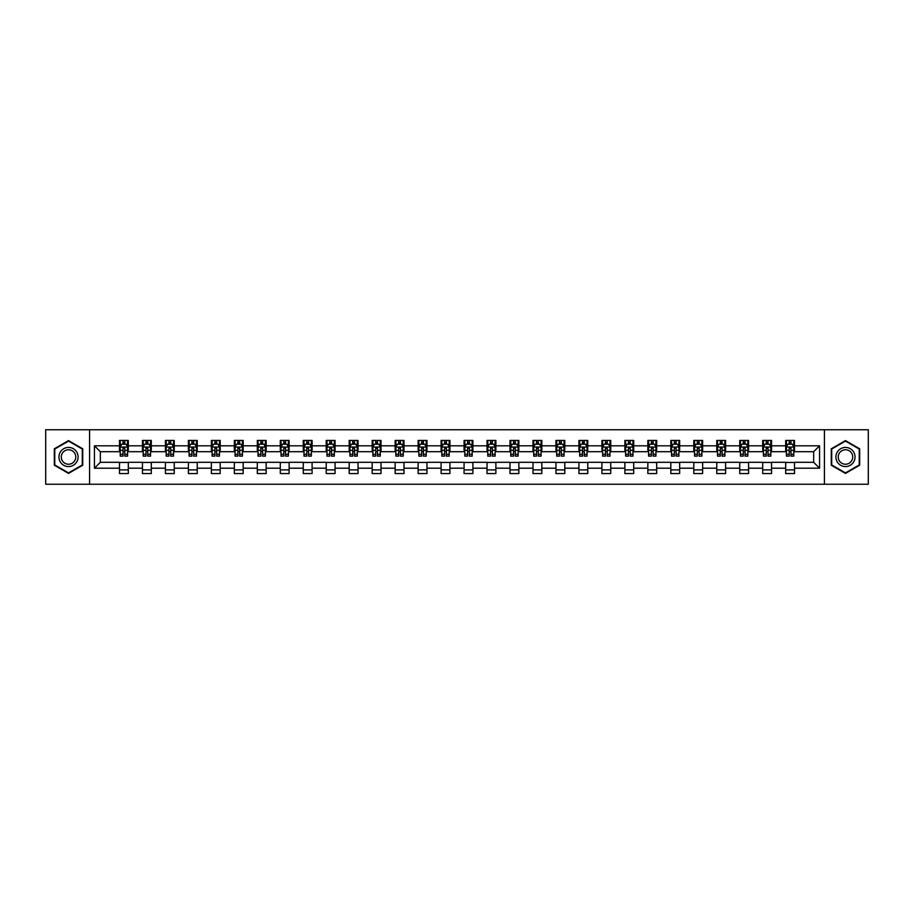 <?xml version="1.0" encoding="UTF-8"?>
<svg xmlns="http://www.w3.org/2000/svg" width="914" height="914" viewBox="0 0 914 914"><rect width="100%" height="100%" fill="white"/><g stroke="black" fill="none" stroke-linecap="round" stroke-linejoin="round"><path stroke-width="1.37" d="M824.417 484.249L868.3 484.249L868.3 429.751L824.417 429.751L824.417 484.249L89.583 484.249L89.583 429.751L45.7 429.751L45.7 484.249L89.583 484.249M824.417 429.751L89.583 429.751M794.517 445.804L794.517 440.434L785.686 440.434L785.686 445.804L771.553 445.804L771.553 440.434L762.71 440.434L762.71 445.804L748.577 445.804L748.577 440.434L739.746 440.434L739.746 445.804L725.602 445.804L725.602 440.434L716.77 440.434L716.77 445.804L702.626 445.804L702.626 440.434L693.795 440.434L693.795 445.804L679.662 445.804L679.662 440.434L670.819 440.434L670.819 445.804L656.686 445.804L656.686 440.434L647.855 440.434L647.855 445.804L633.71 445.804L633.71 440.434L624.879 440.434L624.879 445.804L610.735 445.804L610.735 440.434L601.903 440.434L601.903 445.804L587.771 445.804L587.771 440.434L578.928 440.434L578.928 445.804L564.795 445.804L564.795 440.434L555.963 440.434L555.963 445.804L541.819 445.804L541.819 440.434L532.988 440.434L532.988 445.804L518.855 445.804L518.855 440.434L510.012 440.434L510.012 445.804L495.879 445.804L495.879 440.434L487.036 440.434L487.036 445.804L472.904 445.804L472.904 440.434L464.072 440.434L464.072 445.804L449.928 445.804L449.928 440.434L441.096 440.434L441.096 445.804L426.964 445.804L426.964 440.434L418.121 440.434L418.121 445.804L403.988 445.804L403.988 440.434L395.145 440.434L395.145 445.804L381.012 445.804L381.012 440.434L372.181 440.434L372.181 445.804L358.037 445.804L358.037 440.434L349.205 440.434L349.205 445.804L335.072 445.804L335.072 440.434L326.229 440.434L326.229 445.804L312.097 445.804L312.097 440.434L303.265 440.434L303.265 445.804L289.121 445.804L289.121 440.434L280.29 440.434L280.29 445.804L266.145 445.804L266.145 440.434L257.314 440.434L257.314 445.804L243.181 445.804L243.181 440.434L234.338 440.434L234.338 445.804L220.205 445.804L220.205 440.434L211.374 440.434L211.374 445.804L197.23 445.804L197.23 440.434L188.398 440.434L188.398 445.804L174.254 445.804L174.254 440.434L165.423 440.434L165.423 445.804L151.29 445.804L151.29 440.434L142.447 440.434L142.447 445.804L128.314 445.804L128.314 440.434L119.483 440.434L119.483 445.804L94.439 445.804L94.439 468.197L100.334 462.301L119.483 462.301L119.483 473.566L128.314 473.566L128.314 462.301L142.447 462.301L142.447 473.566L151.29 473.566L151.29 462.301L165.423 462.301L165.423 473.566L174.254 473.566L174.254 462.301L188.398 462.301L188.398 473.566L197.23 473.566L197.23 462.301L211.374 462.301L211.374 473.566L220.205 473.566L220.205 462.301L234.338 462.301L234.338 473.566L243.181 473.566L243.181 462.301L257.314 462.301L257.314 473.566L266.145 473.566L266.145 462.301L280.29 462.301L280.29 473.566L289.121 473.566L289.121 462.301L303.265 462.301L303.265 473.566L312.097 473.566L312.097 462.301L326.229 462.301L326.229 473.566L335.072 473.566L335.072 462.301L349.205 462.301L349.205 473.566L358.037 473.566L358.037 462.301L372.181 462.301L372.181 473.566L381.012 473.566L381.012 462.301L395.145 462.301L395.145 473.566L403.988 473.566L403.988 462.301L418.121 462.301L418.121 473.566L426.964 473.566L426.964 462.301L441.096 462.301L441.096 473.566L449.928 473.566L449.928 462.301L464.072 462.301L464.072 473.566L472.904 473.566L472.904 462.301L487.036 462.301L487.036 473.566L495.879 473.566L495.879 462.301L510.012 462.301L510.012 473.566L518.855 473.566L518.855 462.301L532.988 462.301L532.988 473.566L541.819 473.566L541.819 462.301L555.963 462.301L555.963 473.566L564.795 473.566L564.795 462.301L578.928 462.301L578.928 473.566L587.771 473.566L587.771 462.301L601.903 462.301L601.903 473.566L610.735 473.566L610.735 462.301L624.879 462.301L624.879 473.566L633.71 473.566L633.71 462.301L647.855 462.301L647.855 473.566L656.686 473.566L656.686 462.301L670.819 462.301L670.819 473.566L679.662 473.566L679.662 462.301L693.795 462.301L693.795 473.566L702.626 473.566L702.626 462.301L716.77 462.301L716.77 473.566L725.602 473.566L725.602 462.301L739.746 462.301L739.746 473.566L748.577 473.566L748.577 462.301L762.71 462.301L762.71 473.566L771.553 473.566L771.553 462.301L785.686 462.301L785.686 473.566L794.517 473.566L794.517 462.301L813.666 462.301L813.666 451.699L794.517 451.699L794.517 445.804L819.561 445.804L819.561 468.197L794.517 468.197M785.686 468.197L771.553 468.197M762.71 468.197L748.577 468.197M739.746 468.197L725.602 468.197M716.77 468.197L702.626 468.197M693.795 468.197L679.662 468.197M670.819 468.197L656.686 468.197M647.855 468.197L633.71 468.197M624.879 468.197L610.735 468.197M601.903 468.197L587.771 468.197M578.928 468.197L564.795 468.197M555.963 468.197L541.819 468.197M532.988 468.197L518.855 468.197M510.012 468.197L495.879 468.197M487.036 468.197L472.904 468.197M464.072 468.197L449.928 468.197M441.096 468.197L426.964 468.197M418.121 468.197L403.988 468.197M395.145 468.197L381.012 468.197M372.181 468.197L358.037 468.197M349.205 468.197L335.072 468.197M326.229 468.197L312.097 468.197M303.265 468.197L289.121 468.197M280.29 468.197L266.145 468.197M257.314 468.197L243.181 468.197M234.338 468.197L220.205 468.197M211.374 468.197L197.23 468.197M188.398 468.197L174.254 468.197M165.423 468.197L151.29 468.197M142.447 468.197L128.314 468.197M119.483 468.197L94.439 468.197M785.686 445.804L785.686 451.699L771.553 451.699L771.553 445.804M762.71 445.804L762.71 451.699L748.577 451.699L748.577 445.804M739.746 445.804L739.746 451.699L725.602 451.699L725.602 445.804M716.77 445.804L716.77 451.699L702.626 451.699L702.626 445.804M693.795 445.804L693.795 451.699L679.662 451.699L679.662 445.804M670.819 445.804L670.819 451.699L656.686 451.699L656.686 445.804M647.855 445.804L647.855 451.699L633.71 451.699L633.71 445.804M624.879 445.804L624.879 451.699L610.735 451.699L610.735 445.804M601.903 445.804L601.903 451.699L587.771 451.699L587.771 445.804M578.928 445.804L578.928 451.699L564.795 451.699L564.795 445.804M555.963 445.804L555.963 451.699L541.819 451.699L541.819 445.804M532.988 445.804L532.988 451.699L518.855 451.699L518.855 445.804M510.012 445.804L510.012 451.699L495.879 451.699L495.879 445.804M487.036 445.804L487.036 451.699L472.904 451.699L472.904 445.804M464.072 445.804L464.072 451.699L449.928 451.699L449.928 445.804M441.096 445.804L441.096 451.699L426.964 451.699L426.964 445.804M418.121 445.804L418.121 451.699L403.988 451.699L403.988 445.804M395.145 445.804L395.145 451.699L381.012 451.699L381.012 445.804M372.181 445.804L372.181 451.699L358.037 451.699L358.037 445.804M349.205 445.804L349.205 451.699L335.072 451.699L335.072 445.804M326.229 445.804L326.229 451.699L312.097 451.699L312.097 445.804M303.265 445.804L303.265 451.699L289.121 451.699L289.121 445.804M280.29 445.804L280.29 451.699L266.145 451.699L266.145 445.804M257.314 445.804L257.314 451.699L243.181 451.699L243.181 445.804M234.338 445.804L234.338 451.699L220.205 451.699L220.205 445.804M211.374 445.804L211.374 451.699L197.23 451.699L197.23 445.804M188.398 445.804L188.398 451.699L174.254 451.699L174.254 445.804M165.423 445.804L165.423 451.699L151.29 451.699L151.29 445.804M142.447 445.804L142.447 451.699L128.314 451.699L128.314 445.804M119.483 445.804L119.483 451.699L100.334 451.699L94.439 445.804M100.334 451.699L100.334 462.301M819.561 468.197L813.666 462.301M813.666 451.699L819.561 445.804M119.483 444.113L120.214 444.113M123.013 444.113L124.784 444.113M127.572 444.113L128.314 444.113M119.483 451.55L120.214 451.55M123.013 451.55L124.784 451.55M127.572 451.55L128.314 451.55M119.483 462.45L128.314 462.45M119.483 469.887L128.314 469.887M142.447 462.45L151.29 462.45M142.447 469.887L151.29 469.887M142.447 444.113L143.19 444.113M145.989 444.113L147.748 444.113M150.547 444.113L151.29 444.113M142.447 451.55L143.19 451.55M145.989 451.55L147.748 451.55M150.547 451.55L151.29 451.55M165.423 462.45L174.254 462.45M165.423 469.887L174.254 469.887M165.423 444.113L166.165 444.113M168.953 444.113L170.724 444.113M173.523 444.113L174.254 444.113M165.423 451.55L166.165 451.55M168.953 451.55L170.724 451.55M173.523 451.55L174.254 451.55M188.398 462.45L197.23 462.45M188.398 469.887L197.23 469.887M188.398 444.113L189.129 444.113M191.929 444.113L193.699 444.113M196.499 444.113L197.23 444.113M188.398 451.55L189.129 451.55M191.929 451.55L193.699 451.55M196.499 451.55L197.23 451.55M211.374 462.45L220.205 462.45M211.374 469.887L220.205 469.887M211.374 444.113L212.105 444.113M214.904 444.113L216.675 444.113M219.463 444.113L220.205 444.113M211.374 451.55L212.105 451.55M214.904 451.55L216.675 451.55M219.463 451.55L220.205 451.55M234.338 462.45L243.181 462.45M234.338 469.887L243.181 469.887M234.338 444.113L235.081 444.113M237.88 444.113L239.639 444.113M242.439 444.113L243.181 444.113M234.338 451.55L235.081 451.55M237.88 451.55L239.639 451.55M242.439 451.55L243.181 451.55M257.314 462.45L266.145 462.45M257.314 469.887L266.145 469.887M257.314 444.113L258.045 444.113M260.844 444.113L262.615 444.113M265.414 444.113L266.145 444.113M257.314 451.55L258.045 451.55M260.844 451.55L262.615 451.55M265.414 451.55L266.145 451.55M280.29 462.45L289.121 462.45M280.29 469.887L289.121 469.887M280.29 444.113L281.021 444.113M283.82 444.113L285.591 444.113M288.39 444.113L289.121 444.113M280.29 451.55L281.021 451.55M283.82 451.55L285.591 451.55M288.39 451.55L289.121 451.55M303.265 462.45L312.097 462.45M303.265 469.887L312.097 469.887M303.265 444.113L303.996 444.113M306.796 444.113L308.566 444.113M311.354 444.113L312.097 444.113M303.265 451.55L303.996 451.55M306.796 451.55L308.566 451.55M311.354 451.55L312.097 451.55M326.229 462.45L335.072 462.45M326.229 469.887L335.072 469.887M326.229 444.113L326.972 444.113M329.771 444.113L331.531 444.113M334.33 444.113L335.072 444.113M326.229 451.55L326.972 451.55M329.771 451.55L331.531 451.55M334.33 451.55L335.072 451.55M349.205 462.45L358.037 462.45M349.205 469.887L358.037 469.887M349.205 444.113L349.936 444.113M352.735 444.113L354.506 444.113M357.305 444.113L358.037 444.113M349.205 451.55L349.936 451.55M352.735 451.55L354.506 451.55M357.305 451.55L358.037 451.55M372.181 462.45L381.012 462.45M372.181 469.887L381.012 469.887M372.181 444.113L372.912 444.113M375.711 444.113L377.482 444.113M380.281 444.113L381.012 444.113M372.181 451.55L372.912 451.55M375.711 451.55L377.482 451.55M380.281 451.55L381.012 451.55M395.145 462.45L403.988 462.45M395.145 469.887L403.988 469.887M395.145 444.113L395.888 444.113M398.687 444.113L400.446 444.113M403.245 444.113L403.988 444.113M395.145 451.55L395.888 451.55M398.687 451.55L400.446 451.55M403.245 451.55L403.988 451.55M418.121 462.45L426.964 462.45M418.121 469.887L426.964 469.887M418.121 444.113L418.863 444.113M421.662 444.113L423.422 444.113M426.221 444.113L426.964 444.113M418.121 451.55L418.863 451.55M421.662 451.55L423.422 451.55M426.221 451.55L426.964 451.55M441.096 462.45L449.928 462.45M441.096 469.887L449.928 469.887M441.096 444.113L441.828 444.113M444.627 444.113L446.398 444.113M449.197 444.113L449.928 444.113M441.096 451.55L441.828 451.55M444.627 451.55L446.398 451.55M449.197 451.55L449.928 451.55M464.072 462.45L472.904 462.45M464.072 469.887L472.904 469.887M464.072 444.113L464.803 444.113M467.602 444.113L469.373 444.113M472.172 444.113L472.904 444.113M464.072 451.55L464.803 451.55M467.602 451.55L469.373 451.55M472.172 451.55L472.904 451.55M487.036 462.45L495.879 462.45M487.036 469.887L495.879 469.887M487.036 444.113L487.779 444.113M490.578 444.113L492.338 444.113M495.137 444.113L495.879 444.113M487.036 451.55L487.779 451.55M490.578 451.55L492.338 451.55M495.137 451.55L495.879 451.55M510.012 462.45L518.855 462.45M510.012 469.887L518.855 469.887M510.012 444.113L510.755 444.113M513.554 444.113L515.313 444.113M518.112 444.113L518.855 444.113M510.012 451.55L510.755 451.55M513.554 451.55L515.313 451.55M518.112 451.55L518.855 451.55M532.988 462.45L541.819 462.45M532.988 469.887L541.819 469.887M532.988 444.113L533.719 444.113M536.518 444.113L538.289 444.113M541.088 444.113L541.819 444.113M532.988 451.55L533.719 451.55M536.518 451.55L538.289 451.55M541.088 451.55L541.819 451.55M555.963 462.45L564.795 462.45M555.963 469.887L564.795 469.887M555.963 444.113L556.695 444.113M559.494 444.113L561.265 444.113M564.064 444.113L564.795 444.113M555.963 451.55L556.695 451.55M559.494 451.55L561.265 451.55M564.064 451.55L564.795 451.55M578.928 462.45L587.771 462.45M578.928 469.887L587.771 469.887M578.928 444.113L579.67 444.113M582.469 444.113L584.229 444.113M587.028 444.113L587.771 444.113M578.928 451.55L579.67 451.55M582.469 451.55L584.229 451.55M587.028 451.55L587.771 451.55M601.903 462.45L610.735 462.45M601.903 469.887L610.735 469.887M601.903 444.113L602.646 444.113M605.434 444.113L607.204 444.113M610.004 444.113L610.735 444.113M601.903 451.55L602.646 451.55M605.434 451.55L607.204 451.55M610.004 451.55L610.735 451.55M624.879 462.45L633.71 462.45M624.879 469.887L633.71 469.887M624.879 444.113L625.61 444.113M628.409 444.113L630.18 444.113M632.979 444.113L633.71 444.113M624.879 451.55L625.61 451.55M628.409 451.55L630.18 451.55M632.979 451.55L633.71 451.55M647.855 462.45L656.686 462.45M647.855 469.887L656.686 469.887M647.855 444.113L648.586 444.113M651.385 444.113L653.156 444.113M655.955 444.113L656.686 444.113M647.855 451.55L648.586 451.55M651.385 451.55L653.156 451.55M655.955 451.55L656.686 451.55M670.819 462.45L679.662 462.45M670.819 469.887L679.662 469.887M670.819 444.113L671.562 444.113M674.361 444.113L676.12 444.113M678.919 444.113L679.662 444.113M670.819 451.55L671.562 451.55M674.361 451.55L676.12 451.55M678.919 451.55L679.662 451.55M693.795 462.45L702.626 462.45M693.795 469.887L702.626 469.887M693.795 444.113L694.537 444.113M697.325 444.113L699.096 444.113M701.895 444.113L702.626 444.113M693.795 451.55L694.537 451.55M697.325 451.55L699.096 451.55M701.895 451.55L702.626 451.55M716.77 462.45L725.602 462.45M716.77 469.887L725.602 469.887M716.77 444.113L717.501 444.113M720.301 444.113L722.071 444.113M724.871 444.113L725.602 444.113M716.77 451.55L717.501 451.55M720.301 451.55L722.071 451.55M724.871 451.55L725.602 451.55M739.746 462.45L748.577 462.45M739.746 469.887L748.577 469.887M739.746 444.113L740.477 444.113M743.276 444.113L745.047 444.113M747.835 444.113L748.577 444.113M739.746 451.55L740.477 451.55M743.276 451.55L745.047 451.55M747.835 451.55L748.577 451.55M762.71 462.45L771.553 462.45M762.71 469.887L771.553 469.887M762.71 444.113L763.453 444.113M766.252 444.113L768.011 444.113M770.81 444.113L771.553 444.113M762.71 451.55L763.453 451.55M766.252 451.55L768.011 451.55M770.81 451.55L771.553 451.55M785.686 462.45L794.517 462.45M785.686 469.887L794.517 469.887M785.686 444.113L786.428 444.113M789.216 444.113L790.987 444.113M793.786 444.113L794.517 444.113M785.686 451.55L786.428 451.55M789.216 451.55L790.987 451.55M793.786 451.55L794.517 451.55M68.527 473.406L82.74 465.203L82.74 448.797L68.527 440.594L54.314 448.797L54.314 465.203L68.527 473.406M859.686 448.797L845.473 440.594L831.26 448.797L831.26 465.203L845.473 473.406L859.686 465.203L859.686 448.797M124.784 442.353L123.013 442.353M127.572 454.269L124.784 454.269L124.784 456.12L127.572 456.12L127.572 447.129L126.109 444.193L121.688 444.193L120.214 447.129L120.214 456.12L123.013 456.12L123.013 454.269L120.214 454.269M120.214 447.129L120.214 440.434M127.572 447.129L127.572 440.434M123.013 444.193L123.013 440.434M124.784 440.434L124.784 444.193M124.784 454.269L124.784 448.237L123.013 448.237L123.013 454.269M76.81 461.787A9.574 9.574 0 0 0 73.314 448.705A9.574 9.574 0 0 0 60.233 452.213A9.574 9.574 0 0 0 63.74 465.295A9.574 9.574 0 0 0 76.81 461.787M74.799 460.622A7.243 7.243 0 0 0 72.149 450.728A7.243 7.243 0 0 0 62.255 453.378A7.243 7.243 0 0 0 64.905 463.272A7.243 7.243 0 0 0 74.799 460.622M54.76 464.952L54.76 449.048L68.527 441.096L82.294 449.048L82.294 464.952L68.527 472.904L54.76 464.952M845.473 447.426A9.574 9.574 0 0 0 835.899 457A9.574 9.574 0 0 0 845.473 466.574A9.574 9.574 0 0 0 855.047 457A9.574 9.574 0 0 0 845.473 447.426M845.473 449.757A7.243 7.243 0 0 0 838.229 457A7.243 7.243 0 0 0 845.473 464.243A7.243 7.243 0 0 0 852.716 457A7.243 7.243 0 0 0 845.473 449.757M859.24 464.952L845.473 472.904L831.706 464.952L831.706 449.048L845.473 441.096L859.24 449.048L859.24 464.952M147.748 442.353L145.989 442.353M150.547 454.269L147.748 454.269L147.748 456.12L150.547 456.12L150.547 447.129L149.073 444.193L144.663 444.193L143.19 447.129L143.19 456.12L145.989 456.12L145.989 454.269L143.19 454.269M143.19 447.129L143.19 440.434M150.547 447.129L150.547 440.434M145.989 444.193L145.989 440.434M147.748 440.434L147.748 444.193M147.748 454.269L147.748 448.237L145.989 448.237L145.989 454.269M170.724 442.353L168.953 442.353M173.523 454.269L170.724 454.269L170.724 456.12L173.523 456.12L173.523 447.129L172.049 444.193L167.628 444.193L166.165 447.129L166.165 456.12L168.953 456.12L168.953 454.269L166.165 454.269M166.165 447.129L166.165 440.434M173.523 447.129L173.523 440.434M168.953 444.193L168.953 440.434M170.724 440.434L170.724 444.193M170.724 454.269L170.724 448.237L168.953 448.237L168.953 454.269M193.699 442.353L191.929 442.353M196.499 454.269L193.699 454.269L193.699 456.12L196.499 456.12L196.499 447.129L195.025 444.193L190.603 444.193L189.129 447.129L189.129 456.12L191.929 456.12L191.929 454.269L189.129 454.269M189.129 447.129L189.129 440.434M196.499 447.129L196.499 440.434M191.929 444.193L191.929 440.434M193.699 440.434L193.699 444.193M193.699 454.269L193.699 448.237L191.929 448.237L191.929 454.269M216.675 442.353L214.904 442.353M219.463 454.269L216.675 454.269L216.675 456.12L219.463 456.12L219.463 447.129L218 444.193L213.579 444.193L212.105 447.129L212.105 456.12L214.904 456.12L214.904 454.269L212.105 454.269M212.105 447.129L212.105 440.434M219.463 447.129L219.463 440.434M214.904 444.193L214.904 440.434M216.675 440.434L216.675 444.193M216.675 454.269L216.675 448.237L214.904 448.237L214.904 454.269M239.639 442.353L237.88 442.353M242.439 454.269L239.639 454.269L239.639 456.12L242.439 456.12L242.439 447.129L240.965 444.193L236.555 444.193L235.081 447.129L235.081 456.12L237.88 456.12L237.88 454.269L235.081 454.269M235.081 447.129L235.081 440.434M242.439 447.129L242.439 440.434M237.88 444.193L237.88 440.434M239.639 440.434L239.639 444.193M239.639 454.269L239.639 448.237L237.88 448.237L237.88 454.269M262.615 442.353L260.844 442.353M265.414 454.269L262.615 454.269L262.615 456.12L265.414 456.12L265.414 447.129L263.94 444.193L259.519 444.193L258.045 447.129L258.045 456.12L260.844 456.12L260.844 454.269L258.045 454.269M258.045 447.129L258.045 440.434M265.414 447.129L265.414 440.434M260.844 444.193L260.844 440.434M262.615 440.434L262.615 444.193M262.615 454.269L262.615 448.237L260.844 448.237L260.844 454.269M285.591 442.353L283.82 442.353M288.39 454.269L285.591 454.269L285.591 456.12L288.39 456.12L288.39 447.129L286.916 444.193L282.495 444.193L281.021 447.129L281.021 456.12L283.82 456.12L283.82 454.269L281.021 454.269M281.021 447.129L281.021 440.434M288.39 447.129L288.39 440.434M283.82 444.193L283.82 440.434M285.591 440.434L285.591 444.193M285.591 454.269L285.591 448.237L283.82 448.237L283.82 454.269M308.566 442.353L306.796 442.353M311.354 454.269L308.566 454.269L308.566 456.12L311.354 456.12L311.354 447.129L309.892 444.193L305.47 444.193L303.996 447.129L303.996 456.12L306.796 456.12L306.796 454.269L303.996 454.269M303.996 447.129L303.996 440.434M311.354 447.129L311.354 440.434M306.796 444.193L306.796 440.434M308.566 440.434L308.566 444.193M308.566 454.269L308.566 448.237L306.796 448.237L306.796 454.269M331.531 442.353L329.771 442.353M334.33 454.269L331.531 454.269L331.531 456.12L334.33 456.12L334.33 447.129L332.856 444.193L328.446 444.193L326.972 447.129L326.972 456.12L329.771 456.12L329.771 454.269L326.972 454.269M326.972 447.129L326.972 440.434M334.33 447.129L334.33 440.434M329.771 444.193L329.771 440.434M331.531 440.434L331.531 444.193M331.531 454.269L331.531 448.237L329.771 448.237L329.771 454.269M354.506 442.353L352.735 442.353M357.305 454.269L354.506 454.269L354.506 456.12L357.305 456.12L357.305 447.129L355.832 444.193L351.41 444.193L349.936 447.129L349.936 456.12L352.735 456.12L352.735 454.269L349.936 454.269M349.936 447.129L349.936 440.434M357.305 447.129L357.305 440.434M352.735 444.193L352.735 440.434M354.506 440.434L354.506 444.193M354.506 454.269L354.506 448.237L352.735 448.237L352.735 454.269M377.482 442.353L375.711 442.353M380.281 454.269L377.482 454.269L377.482 456.12L380.281 456.12L380.281 447.129L378.807 444.193L374.386 444.193L372.912 447.129L372.912 456.12L375.711 456.12L375.711 454.269L372.912 454.269M372.912 447.129L372.912 440.434M380.281 447.129L380.281 440.434M375.711 444.193L375.711 440.434M377.482 440.434L377.482 444.193M377.482 454.269L377.482 448.237L375.711 448.237L375.711 454.269M400.446 442.353L398.687 442.353M403.245 454.269L400.446 454.269L400.446 456.12L403.245 456.12L403.245 447.129L401.772 444.193L397.362 444.193L395.888 447.129L395.888 456.12L398.687 456.12L398.687 454.269L395.888 454.269M395.888 447.129L395.888 440.434M403.245 447.129L403.245 440.434M398.687 444.193L398.687 440.434M400.446 440.434L400.446 444.193M400.446 454.269L400.446 448.237L398.687 448.237L398.687 454.269M423.422 442.353L421.662 442.353M426.221 454.269L423.422 454.269L423.422 456.12L426.221 456.12L426.221 447.129L424.747 444.193L420.337 444.193L418.863 447.129L418.863 456.12L421.662 456.12L421.662 454.269L418.863 454.269M418.863 447.129L418.863 440.434M426.221 447.129L426.221 440.434M421.662 444.193L421.662 440.434M423.422 440.434L423.422 444.193M423.422 454.269L423.422 448.237L421.662 448.237L421.662 454.269M446.398 442.353L444.627 442.353M449.197 454.269L446.398 454.269L446.398 456.12L449.197 456.12L449.197 447.129L447.723 444.193L443.301 444.193L441.828 447.129L441.828 456.12L444.627 456.12L444.627 454.269L441.828 454.269M441.828 447.129L441.828 440.434M449.197 447.129L449.197 440.434M444.627 444.193L444.627 440.434M446.398 440.434L446.398 444.193M446.398 454.269L446.398 448.237L444.627 448.237L444.627 454.269M469.373 442.353L467.602 442.353M472.172 454.269L469.373 454.269L469.373 456.12L472.172 456.12L472.172 447.129L470.699 444.193L466.277 444.193L464.803 447.129L464.803 456.12L467.602 456.12L467.602 454.269L464.803 454.269M464.803 447.129L464.803 440.434M472.172 447.129L472.172 440.434M467.602 444.193L467.602 440.434M469.373 440.434L469.373 444.193M469.373 454.269L469.373 448.237L467.602 448.237L467.602 454.269M492.338 442.353L490.578 442.353M495.137 454.269L492.338 454.269L492.338 456.12L495.137 456.12L495.137 447.129L493.663 444.193L489.253 444.193L487.779 447.129L487.779 456.12L490.578 456.12L490.578 454.269L487.779 454.269M487.779 447.129L487.779 440.434M495.137 447.129L495.137 440.434M490.578 444.193L490.578 440.434M492.338 440.434L492.338 444.193M492.338 454.269L492.338 448.237L490.578 448.237L490.578 454.269M515.313 442.353L513.554 442.353M518.112 454.269L515.313 454.269L515.313 456.12L518.112 456.12L518.112 447.129L516.639 444.193L512.228 444.193L510.755 447.129L510.755 456.12L513.554 456.12L513.554 454.269L510.755 454.269M510.755 447.129L510.755 440.434M518.112 447.129L518.112 440.434M513.554 444.193L513.554 440.434M515.313 440.434L515.313 444.193M515.313 454.269L515.313 448.237L513.554 448.237L513.554 454.269M538.289 442.353L536.518 442.353M541.088 454.269L538.289 454.269L538.289 456.12L541.088 456.12L541.088 447.129L539.614 444.193L535.193 444.193L533.719 447.129L533.719 456.12L536.518 456.12L536.518 454.269L533.719 454.269M533.719 447.129L533.719 440.434M541.088 447.129L541.088 440.434M536.518 444.193L536.518 440.434M538.289 440.434L538.289 444.193M538.289 454.269L538.289 448.237L536.518 448.237L536.518 454.269M561.265 442.353L559.494 442.353M564.064 454.269L561.265 454.269L561.265 456.12L564.064 456.12L564.064 447.129L562.59 444.193L558.168 444.193L556.695 447.129L556.695 456.12L559.494 456.12L559.494 454.269L556.695 454.269M556.695 447.129L556.695 440.434M564.064 447.129L564.064 440.434M559.494 444.193L559.494 440.434M561.265 440.434L561.265 444.193M561.265 454.269L561.265 448.237L559.494 448.237L559.494 454.269M584.229 442.353L582.469 442.353M587.028 454.269L584.229 454.269L584.229 456.12L587.028 456.12L587.028 447.129L585.554 444.193L581.144 444.193L579.67 447.129L579.67 456.12L582.469 456.12L582.469 454.269L579.67 454.269M579.67 447.129L579.67 440.434M587.028 447.129L587.028 440.434M582.469 444.193L582.469 440.434M584.229 440.434L584.229 444.193M584.229 454.269L584.229 448.237L582.469 448.237L582.469 454.269M607.204 442.353L605.434 442.353M610.004 454.269L607.204 454.269L607.204 456.12L610.004 456.12L610.004 447.129L608.53 444.193L604.108 444.193L602.646 447.129L602.646 456.12L605.434 456.12L605.434 454.269L602.646 454.269M602.646 447.129L602.646 440.434M610.004 447.129L610.004 440.434M605.434 444.193L605.434 440.434M607.204 440.434L607.204 444.193M607.204 454.269L607.204 448.237L605.434 448.237L605.434 454.269M630.18 442.353L628.409 442.353M632.979 454.269L630.18 454.269L630.18 456.12L632.979 456.12L632.979 447.129L631.505 444.193L627.084 444.193L625.61 447.129L625.61 456.12L628.409 456.12L628.409 454.269L625.61 454.269M625.61 447.129L625.61 440.434M632.979 447.129L632.979 440.434M628.409 444.193L628.409 440.434M630.18 440.434L630.18 444.193M630.18 454.269L630.18 448.237L628.409 448.237L628.409 454.269M653.156 442.353L651.385 442.353M655.955 454.269L653.156 454.269L653.156 456.12L655.955 456.12L655.955 447.129L654.481 444.193L650.06 444.193L648.586 447.129L648.586 456.12L651.385 456.12L651.385 454.269L648.586 454.269M648.586 447.129L648.586 440.434M655.955 447.129L655.955 440.434M651.385 444.193L651.385 440.434M653.156 440.434L653.156 444.193M653.156 454.269L653.156 448.237L651.385 448.237L651.385 454.269M676.12 442.353L674.361 442.353M678.919 454.269L676.12 454.269L676.12 456.12L678.919 456.12L678.919 447.129L677.445 444.193L673.035 444.193L671.562 447.129L671.562 456.12L674.361 456.12L674.361 454.269L671.562 454.269M671.562 447.129L671.562 440.434M678.919 447.129L678.919 440.434M674.361 444.193L674.361 440.434M676.12 440.434L676.12 444.193M676.12 454.269L676.12 448.237L674.361 448.237L674.361 454.269M699.096 442.353L697.325 442.353M701.895 454.269L699.096 454.269L699.096 456.12L701.895 456.12L701.895 447.129L700.421 444.193L696 444.193L694.537 447.129L694.537 456.12L697.325 456.12L697.325 454.269L694.537 454.269M694.537 447.129L694.537 440.434M701.895 447.129L701.895 440.434M697.325 444.193L697.325 440.434M699.096 440.434L699.096 444.193M699.096 454.269L699.096 448.237L697.325 448.237L697.325 454.269M722.071 442.353L720.301 442.353M724.871 454.269L722.071 454.269L722.071 456.12L724.871 456.12L724.871 447.129L723.397 444.193L718.975 444.193L717.501 447.129L717.501 456.12L720.301 456.12L720.301 454.269L717.501 454.269M717.501 447.129L717.501 440.434M724.871 447.129L724.871 440.434M720.301 444.193L720.301 440.434M722.071 440.434L722.071 444.193M722.071 454.269L722.071 448.237L720.301 448.237L720.301 454.269M745.047 442.353L743.276 442.353M747.835 454.269L745.047 454.269L745.047 456.12L747.835 456.12L747.835 447.129L746.372 444.193L741.951 444.193L740.477 447.129L740.477 456.12L743.276 456.12L743.276 454.269L740.477 454.269M740.477 447.129L740.477 440.434M747.835 447.129L747.835 440.434M743.276 444.193L743.276 440.434M745.047 440.434L745.047 444.193M745.047 454.269L745.047 448.237L743.276 448.237L743.276 454.269M768.011 442.353L766.252 442.353M770.81 454.269L768.011 454.269L768.011 456.12L770.81 456.12L770.81 447.129L769.337 444.193L764.927 444.193L763.453 447.129L763.453 456.12L766.252 456.12L766.252 454.269L763.453 454.269M763.453 447.129L763.453 440.434M770.81 447.129L770.81 440.434M766.252 444.193L766.252 440.434M768.011 440.434L768.011 444.193M768.011 454.269L768.011 448.237L766.252 448.237L766.252 454.269M790.987 442.353L789.216 442.353M793.786 454.269L790.987 454.269L790.987 456.12L793.786 456.12L793.786 447.129L792.312 444.193L787.891 444.193L786.428 447.129L786.428 456.12L789.216 456.12L789.216 454.269L786.428 454.269M786.428 447.129L786.428 440.434M793.786 447.129L793.786 440.434M789.216 444.193L789.216 440.434M790.987 440.434L790.987 444.193M790.987 454.269L790.987 448.237L789.216 448.237L789.216 454.269M127.537 447.06L120.248 447.06M120.214 444.364L121.596 444.364M126.189 444.364L127.572 444.364M123.013 450.328L120.214 450.328M127.572 450.328L124.784 450.328M124.784 443.29L123.013 443.29M150.513 447.06L143.224 447.06M143.19 444.364L144.572 444.364M149.165 444.364L150.547 444.364M145.989 450.328L143.19 450.328M150.547 450.328L147.748 450.328M147.748 443.29L145.989 443.29M173.489 447.06L166.199 447.06M166.165 444.364L167.548 444.364M172.14 444.364L173.523 444.364M168.953 450.328L166.165 450.328M173.523 450.328L170.724 450.328M170.724 443.29L168.953 443.29M196.453 447.06L189.164 447.06M189.129 444.364L190.512 444.364M195.116 444.364L196.499 444.364M191.929 450.328L189.129 450.328M196.499 450.328L193.699 450.328M193.699 443.29L191.929 443.29M219.429 447.06L212.139 447.06M212.105 444.364L213.488 444.364M218.08 444.364L219.463 444.364M214.904 450.328L212.105 450.328M219.463 450.328L216.675 450.328M216.675 443.29L214.904 443.29M242.404 447.06L235.115 447.06M235.081 444.364L236.463 444.364M241.056 444.364L242.439 444.364M237.88 450.328L235.081 450.328M242.439 450.328L239.639 450.328M239.639 443.29L237.88 443.29M265.38 447.06L258.091 447.06M258.045 444.364L259.439 444.364M264.032 444.364L265.414 444.364M260.844 450.328L258.045 450.328M265.414 450.328L262.615 450.328M262.615 443.29L260.844 443.29M288.344 447.06L281.055 447.06M281.021 444.364L282.403 444.364M287.007 444.364L288.39 444.364M283.82 450.328L281.021 450.328M288.39 450.328L285.591 450.328M285.591 443.29L283.82 443.29M311.32 447.06L304.031 447.06M303.996 444.364L305.379 444.364M309.972 444.364L311.354 444.364M306.796 450.328L303.996 450.328M311.354 450.328L308.566 450.328M308.566 443.29L306.796 443.29M334.296 447.06L327.006 447.06M326.972 444.364L328.354 444.364M332.947 444.364L334.33 444.364M329.771 450.328L326.972 450.328M334.33 450.328L331.531 450.328M331.531 443.29L329.771 443.29M357.271 447.06L349.982 447.06M349.936 444.364L351.33 444.364M355.923 444.364L357.305 444.364M352.735 450.328L349.936 450.328M357.305 450.328L354.506 450.328M354.506 443.29L352.735 443.29M380.235 447.06L372.946 447.06M372.912 444.364L374.294 444.364M378.887 444.364L380.281 444.364M375.711 450.328L372.912 450.328M380.281 450.328L377.482 450.328M377.482 443.29L375.711 443.29M403.211 447.06L395.922 447.06M395.888 444.364L397.27 444.364M401.863 444.364L403.245 444.364M398.687 450.328L395.888 450.328M403.245 450.328L400.446 450.328M400.446 443.29L398.687 443.29M426.187 447.06L418.898 447.06M418.863 444.364L420.246 444.364M424.839 444.364L426.221 444.364M421.662 450.328L418.863 450.328M426.221 450.328L423.422 450.328M423.422 443.29L421.662 443.29M449.162 447.06L441.873 447.06M441.828 444.364L443.221 444.364M447.814 444.364L449.197 444.364M444.627 450.328L441.828 450.328M449.197 450.328L446.398 450.328M446.398 443.29L444.627 443.29M472.127 447.06L464.838 447.06M464.803 444.364L466.186 444.364M470.779 444.364L472.172 444.364M467.602 450.328L464.803 450.328M472.172 450.328L469.373 450.328M469.373 443.29L467.602 443.29M495.102 447.06L487.813 447.06M487.779 444.364L489.161 444.364M493.754 444.364L495.137 444.364M490.578 450.328L487.779 450.328M495.137 450.328L492.338 450.328M492.338 443.29L490.578 443.29M518.078 447.06L510.789 447.06M510.755 444.364L512.137 444.364M516.73 444.364L518.112 444.364M513.554 450.328L510.755 450.328M518.112 450.328L515.313 450.328M515.313 443.29L513.554 443.29M541.054 447.06L533.765 447.06M533.719 444.364L535.113 444.364M539.706 444.364L541.088 444.364M536.518 450.328L533.719 450.328M541.088 450.328L538.289 450.328M538.289 443.29L536.518 443.29M564.018 447.06L556.729 447.06M556.695 444.364L558.077 444.364M562.67 444.364L564.064 444.364M559.494 450.328L556.695 450.328M564.064 450.328L561.265 450.328M561.265 443.29L559.494 443.29M586.994 447.06L579.705 447.06M579.67 444.364L581.053 444.364M585.646 444.364L587.028 444.364M582.469 450.328L579.67 450.328M587.028 450.328L584.229 450.328M584.229 443.29L582.469 443.29M609.969 447.06L602.68 447.06M602.646 444.364L604.028 444.364M608.621 444.364L610.004 444.364M605.434 450.328L602.646 450.328M610.004 450.328L607.204 450.328M607.204 443.29L605.434 443.29M632.945 447.06L625.656 447.06M625.61 444.364L626.993 444.364M631.597 444.364L632.979 444.364M628.409 450.328L625.61 450.328M632.979 450.328L630.18 450.328M630.18 443.29L628.409 443.29M655.909 447.06L648.62 447.06M648.586 444.364L649.968 444.364M654.561 444.364L655.955 444.364M651.385 450.328L648.586 450.328M655.955 450.328L653.156 450.328M653.156 443.29L651.385 443.29M678.885 447.06L671.596 447.06M671.562 444.364L672.944 444.364M677.537 444.364L678.919 444.364M674.361 450.328L671.562 450.328M678.919 450.328L676.12 450.328M676.12 443.29L674.361 443.29M701.861 447.06L694.571 447.06M694.537 444.364L695.92 444.364M700.512 444.364L701.895 444.364M697.325 450.328L694.537 450.328M701.895 450.328L699.096 450.328M699.096 443.29L697.325 443.29M724.836 447.06L717.547 447.06M717.501 444.364L718.884 444.364M723.488 444.364L724.871 444.364M720.301 450.328L717.501 450.328M724.871 450.328L722.071 450.328M722.071 443.29L720.301 443.29M747.801 447.06L740.511 447.06M740.477 444.364L741.86 444.364M746.452 444.364L747.835 444.364M743.276 450.328L740.477 450.328M747.835 450.328L745.047 450.328M745.047 443.29L743.276 443.29M770.776 447.06L763.487 447.06M763.453 444.364L764.835 444.364M769.428 444.364L770.81 444.364M766.252 450.328L763.453 450.328M770.81 450.328L768.011 450.328M768.011 443.29L766.252 443.29M793.752 447.06L786.463 447.06M786.428 444.364L787.811 444.364M792.404 444.364L793.786 444.364M789.216 450.328L786.428 450.328M793.786 450.328L790.987 450.328M790.987 443.29L789.216 443.29"/></g></svg>
